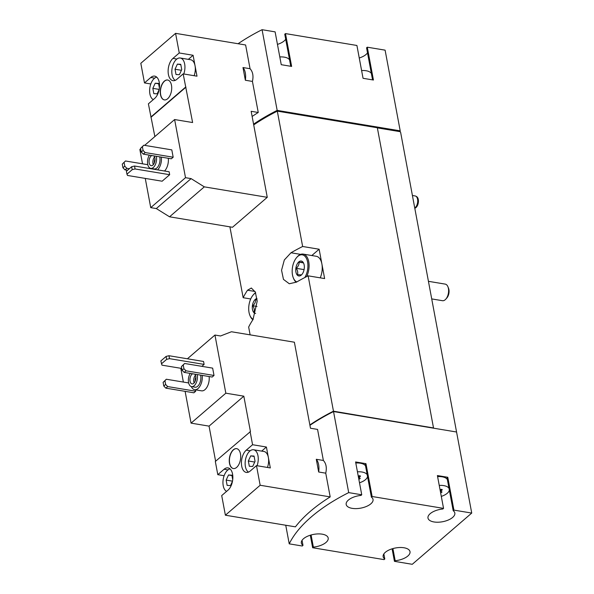 <?xml version="1.0" encoding="UTF-8"?>
<svg xmlns="http://www.w3.org/2000/svg" width="594" height="594" viewBox="0 0 594 594"><rect width="100%" height="100%" fill="white"/><g stroke="black" fill="none" stroke-linecap="round" stroke-linejoin="round"><path stroke-width="0.89" d="M439.241 485.409A12.608 5.806 -10.6 0 1 449.012 488.379M449.331 490.08A12.608 5.806 -10.6 0 1 441.297 496.391M440.02 489.567A2.057 0.95 169.4 0 0 440.807 489.441A1.181 0.542 169.4 0 1 442.226 489.723A1.181 0.542 169.4 0 1 441.817 490.25A2.057 0.95 169.4 0 0 441.097 491.171A2.057 0.95 169.4 0 0 441.639 491.669A1.181 0.542 169.4 0 1 441.943 491.951A1.181 0.542 169.4 0 1 440.614 492.738M357.44 471.807A12.608 5.806 -10.6 0 1 367.211 474.777M367.53 476.485A12.608 5.806 -10.6 0 1 359.496 482.788M358.219 475.965A2.057 0.95 169.4 0 0 359.006 475.839A1.181 0.542 169.4 0 1 360.424 476.121A1.181 0.542 169.4 0 1 360.009 476.648A2.057 0.95 169.4 0 0 359.288 477.576A2.057 0.95 169.4 0 0 359.83 478.066A1.181 0.542 169.4 0 1 360.142 478.356A1.181 0.542 169.4 0 1 358.813 479.135M209.133 376.537A10.506 5.792 99.4 0 1 204.982 389.642A10.506 5.792 99.4 0 1 201.544 390.837L194.624 389.686A10.506 5.792 99.4 0 1 191.313 386.56M212.645 368.132L214.018 375.467L185.996 370.812L183.925 368.688L183.242 365.02L184.63 363.476L212.645 368.132M185.996 370.812L184.17 372.386L212.184 377.042L214.018 375.467M225.831 393.191L214.954 335.046L220.537 335.981L231.43 331.749L294.379 342.211L310.476 428.229L317.56 429.41L323.374 460.469C326.158 463.483 326.945 467.723 325.75 473.173L330.19 496.903A163.929 75.438 -10.6 0 0 295.418 526.848L225.386 515.206L221.711 495.582L228.007 490.161A11.977 6.608 -80.6 0 0 232.855 477.346A11.977 6.608 -80.6 0 0 228.014 467.894A11.977 6.608 -80.6 0 0 224.094 469.253L217.798 474.673L215.325 461.471L250.445 431.578L243.822 396.176L225.831 393.191L191.06 423.136L185.113 391.349M187.4 358.783L214.954 335.046M183.375 382.068L180.799 368.287M195.456 389.82L195.716 391.231L167.701 386.575L165.629 384.452L164.939 380.784L166.327 379.239L188.64 382.944M167.701 386.575L165.867 388.149L193.889 392.805L195.716 391.231M181.757 368.451L161.976 365.162L160.84 360.952L166.097 356.422L168.971 355.724L203.564 361.471L204.113 364.404L201.863 366.342M171.8 149.881L173.173 157.217L145.151 152.554L143.08 150.438L142.397 146.77L143.785 145.218L171.8 149.881M145.151 152.554L143.325 154.136L171.339 158.791L173.173 157.217M185.506 177.688L174.621 119.55L192.612 122.535L183.167 73.879L197 76.18L193.087 55.272L179.254 52.97L175.579 33.346L245.619 44.988L250.059 68.711L242.976 67.538L245.352 80.242L252.435 81.423L258.249 112.481L251.165 111.308L267.263 197.319L204.314 186.858L191.09 178.616L185.506 177.688L150.735 207.64L145.263 178.408M142.53 163.818L139.85 149.495L140.652 148.812M144.646 145.367L174.621 119.55M168.288 158.286A10.506 5.792 99.4 0 1 164.538 171.013M126.953 174.191L126.403 171.258L131.66 166.721L134.534 166.023L169.127 171.777L169.676 174.71L162.125 181.215L127.532 175.46L126.953 174.191L132.21 169.661L135.083 168.963L169.676 174.71M318.666 472A13.662 7.536 -80.6 0 0 316.29 459.288L318.666 472L325.75 473.173M309.934 425.319A163.929 75.438 -10.6 0 1 333.531 411.553L348.7 492.619L361.739 494.78L355.598 461.954L365.971 463.676L372.119 496.51L443.547 508.382L437.399 475.556L447.779 477.279L453.92 510.112L471.733 513.067L456.563 432.009L333.531 411.553M285.744 525.245L289.226 543.844A163.929 75.438 -10.6 0 1 348.7 492.619M154.863 136.568L148.396 103.831L154.685 98.411A11.977 6.608 99.4 0 0 159.541 85.588A11.977 6.608 99.4 0 0 154.7 76.136A11.977 6.608 99.4 0 0 150.772 77.502L144.483 82.922L150.809 83.969M144.483 82.922L140.815 63.298L175.579 33.346M267.263 197.319L232.492 227.272L169.542 216.803L156.319 208.568L150.735 207.64M160.499 94.684A10.091 5.561 -80.6 0 0 164.338 99.903A10.091 5.561 -80.6 0 0 171.473 90.867A10.091 5.561 -80.6 0 0 167.642 80.004A10.091 5.561 -80.6 0 0 161.939 84.437A10.091 5.561 -80.6 0 0 160.499 94.684M150.869 117.033L185.64 87.08M179.254 52.97L172.965 58.39A11.977 6.608 99.4 0 0 168.117 71.206A11.977 6.608 99.4 0 0 172.958 80.658A11.977 6.608 99.4 0 0 176.878 79.299L183.167 73.879M245.352 80.242A13.662 7.536 -80.6 0 0 242.976 67.538M253.571 124.168A163.929 75.438 -10.6 0 1 277.168 110.395L400.208 130.851L399.814 131.616L400.579 132.098L456.608 432.254M238.083 43.733A163.929 75.438 -10.6 0 1 262.073 29.7L277.168 110.395M252.131 116.469A163.929 75.438 -10.6 0 1 258.249 112.481M252.435 81.423C253.631 75.965 252.844 71.733 250.059 68.711M361.605 70.545A12.608 5.806 -10.6 0 1 371.376 73.515M279.804 56.942A12.608 5.806 -10.6 0 1 289.568 59.92M471.733 513.067L412.258 564.3L394.446 561.337L392.099 548.811M383.85 553.942L384.793 558.991L384.073 559.615L312.644 547.735L310.298 535.216M302.049 540.34L302.992 545.389L302.264 546.012L289.226 543.844M229.9 226.841L243.161 297.713A163.929 75.438 169.4 0 1 247.52 290.214L251.344 288.023L255.331 292.085L257.18 301.225L253.014 319.557A163.929 75.438 -10.6 0 0 248.656 327.056L250.119 334.853M309.86 424.955A163.929 75.438 -10.6 0 1 333.464 411.182L433.427 428.155M253.712 124.903A163.929 75.438 -10.6 0 1 277.309 111.13L302.643 246.488A163.929 75.438 169.4 0 0 290.978 252.777L284.326 259.972L281.556 270.233L283.464 279.388L289.293 283.754L296.473 282.12A163.929 75.438 -10.6 0 1 308.13 275.831L333.464 411.182M277.309 111.13L377.339 127.762L433.494 427.814M308.13 275.831L324.628 278.571L319.134 249.228L302.643 246.488M243.161 297.713L250.72 298.968M262.073 29.7L275.111 31.868L281.252 64.694L291.632 66.424L285.484 33.591L356.912 45.471L363.053 78.297L373.433 80.027L367.285 47.193L385.105 50.156L400.208 130.851M400.156 131.319L377.205 127.74M377.361 127.881L399.814 131.616M319.134 249.228L311.813 255.539M296.829 281.912A13.87 7.648 99.4 0 1 293.347 277.933A13.87 7.648 99.4 0 1 296.762 257.402L297.252 256.846A14.709 8.116 99.4 0 1 303.148 254.098L316.29 256.281A14.709 8.116 99.4 0 1 321.881 263.899A14.709 8.116 99.4 0 1 320.24 277.844M285.484 33.591L284.756 34.214L290.763 66.276M367.508 52.866A13.662 6.289 -10.6 0 1 359.259 57.989M367.285 47.193L366.565 47.817L372.564 79.878M285.707 39.263A13.662 6.289 -10.6 0 1 277.45 44.394M253.675 124.718A163.929 75.438 -10.6 0 1 277.725 110.61L277.836 111.219M277.725 110.61L400.089 130.955M372.119 496.51L371.391 497.133A13.662 6.289 -10.6 0 1 373.039 499.435A13.662 6.289 -10.6 0 1 360.766 508.13A13.662 6.289 -10.6 0 1 346.183 504.462A13.662 6.289 -10.6 0 1 361.018 495.411L361.739 494.78M302.992 545.389A13.662 6.289 -10.6 0 1 301.344 543.087A13.662 6.289 -10.6 0 1 313.617 534.392A13.662 6.289 -10.6 0 1 328.2 538.06A13.662 6.289 -10.6 0 1 313.365 547.111L312.644 547.735M384.793 558.991A13.662 6.289 -10.6 0 1 383.152 556.682A13.662 6.289 -10.6 0 1 395.418 547.995A13.662 6.289 -10.6 0 1 410.009 551.655A13.662 6.289 -10.6 0 1 395.173 560.714L394.446 561.337M453.92 510.112L453.2 510.736A13.662 6.289 -10.6 0 1 454.841 513.038A13.662 6.289 -10.6 0 1 442.567 521.732A13.662 6.289 -10.6 0 1 427.984 518.065A13.662 6.289 -10.6 0 1 442.82 509.006L443.547 508.382M333.657 411.575A163.929 75.438 -10.6 0 1 334.014 411.39L433.375 427.91M447.779 477.279L447.052 477.903L453.2 510.736M437.6 476.603A12.608 5.806 -10.6 0 1 447.364 479.573M392.901 548.581L395.173 560.714M311.093 534.979L313.365 547.111M355.791 463.001A12.608 5.806 -10.6 0 1 365.562 465.978M371.391 497.133L365.251 464.3L365.971 463.676M169.542 216.803L204.314 186.858M156.319 208.568L191.09 178.616M151.218 117.092L185.981 87.14M193.087 55.272L188.343 59.355M194.134 75.705A11.561 6.378 -80.6 0 0 195.047 65.726A11.561 6.378 -80.6 0 0 190.652 59.742L180.272 58.012A11.561 6.378 -80.6 0 0 173.738 63.098A11.561 6.378 -80.6 0 0 172.089 74.837A11.561 6.378 -80.6 0 0 175.215 80.353M127.502 170.307L125.022 169.899L122.951 167.775L122.267 164.107L125.483 160.981L147.795 164.694M122.267 164.107L125.483 160.981M129.329 168.733L126.856 168.317L124.785 166.201L124.094 162.533M125.022 169.899L126.856 168.317M122.951 167.775L124.785 166.201M143.325 154.136L141.253 152.012L140.563 148.344L143.785 145.218M140.563 148.344L142.397 146.77M141.253 152.012L143.08 150.438M156.296 156.289A7.989 4.403 99.4 0 1 153.349 167.463A7.989 4.403 99.4 0 1 150.735 168.369A7.989 4.403 99.4 0 1 147.572 163.343A7.989 4.403 99.4 0 1 149.384 155.138M153.95 155.903A5.257 2.896 99.4 0 1 154.967 160.484A5.257 2.896 99.4 0 1 152.903 165.08A5.257 2.896 99.4 0 1 151.18 165.674A5.257 2.896 99.4 0 1 149.072 161.056A5.257 2.896 99.4 0 1 151.73 155.531M159.749 156.868A7.989 4.403 99.4 0 1 156.809 168.035A7.989 4.403 99.4 0 1 154.195 168.948L150.735 168.369M150.653 168.703A10.506 5.792 99.4 0 1 150.468 168.31M161.368 157.135A10.506 5.792 99.4 0 1 157.618 169.862M167.731 80.019A10.091 5.561 -80.6 0 0 162.08 84.534A10.091 5.561 -80.6 0 0 160.67 94.713A10.091 5.561 -80.6 0 0 164.419 99.918M156.742 77.161A11.561 6.378 -80.6 0 0 149.903 93.949A11.561 6.378 -80.6 0 0 153.297 99.606M159.4 87.949L158.553 83.42L155.197 83.234L152.836 88.343L153.824 93.644L157.18 93.822L159.155 89.553M183.761 73.975A11.561 6.378 -80.6 0 0 184.667 63.996A11.561 6.378 -80.6 0 0 180.272 58.012M181.734 69.602L180.747 64.308L177.391 64.122L175.022 69.231L176.017 74.525L179.373 74.71L181.734 69.602M180.814 64.694L177.391 64.122M181.415 70.292L175.022 69.231M158.628 83.806L155.197 83.234M159.185 89.404L152.836 88.343M153.304 164.679A5.257 2.896 99.4 0 1 154.589 156.942M154.343 162.949A4.232 2.331 99.4 0 1 155.012 158.91M250.171 450.787L246.28 450.141L252.569 444.728L250.096 431.519M252.569 444.728L266.402 447.022L261.664 451.113M225.386 515.206L260.157 485.253L256.482 465.629L270.315 467.931L266.402 447.022M260.157 485.253L330.19 496.903M316.29 459.288L323.374 460.469M224.124 475.727L217.798 474.673M215.615 461.219L209.051 426.128L191.06 423.136M229.492 463.327A10.091 5.561 -80.6 0 0 233.323 468.547A10.091 5.561 -80.6 0 0 240.466 459.511A10.091 5.561 -80.6 0 0 236.635 448.648A10.091 5.561 -80.6 0 0 230.925 453.081A10.091 5.561 -80.6 0 0 229.492 463.327M246.28 450.141A11.977 6.608 -80.6 0 0 241.431 462.964A11.977 6.608 -80.6 0 0 246.272 472.416A11.977 6.608 -80.6 0 0 250.193 471.049L256.482 465.629M209.051 426.128L243.822 396.176M267.449 467.456A11.561 6.378 -80.6 0 0 268.362 457.477A11.561 6.378 -80.6 0 0 263.966 451.492L253.593 449.769A11.561 6.378 -80.6 0 0 247.052 454.856A11.561 6.378 -80.6 0 0 245.404 466.587A11.561 6.378 -80.6 0 0 248.537 472.111M230.056 468.911A11.561 6.378 -80.6 0 0 223.218 485.706A11.561 6.378 -80.6 0 0 226.611 491.364M232.714 479.7L231.868 475.178L228.512 474.992L226.151 480.101L227.138 485.395L230.494 485.58L232.469 481.311M257.076 465.733A11.561 6.378 -80.6 0 0 257.982 455.754A11.561 6.378 -80.6 0 0 253.593 449.769M255.049 461.36L254.061 456.058L250.705 455.88L248.337 460.989L249.332 466.283L252.688 466.468L255.049 461.36M254.128 456.444L250.705 455.88M254.729 462.05L248.337 460.989M231.942 475.556L228.512 474.992M232.499 481.155L226.151 480.101M165.867 388.149L163.796 386.026L163.112 382.358L166.327 379.239M163.112 382.358L164.939 380.784M163.796 386.026L165.629 384.452M184.17 372.386L182.098 370.262L181.408 366.595L184.63 363.476M181.408 366.595L183.242 365.02M182.098 370.262L183.925 368.688M134.534 166.023L135.083 168.963M131.66 166.721L132.21 169.661M166.097 356.422L166.647 359.355L169.52 358.657L204.113 364.404M168.971 355.724L169.52 358.657M161.39 363.884L166.647 359.355M236.716 448.663A10.091 5.561 -80.6 0 0 231.066 453.177A10.091 5.561 -80.6 0 0 229.663 463.357A10.091 5.561 -80.6 0 0 233.412 468.562M197.141 374.539A7.989 4.403 99.4 0 1 194.193 385.714A7.989 4.403 99.4 0 1 191.58 386.62A7.989 4.403 99.4 0 1 188.417 381.593A7.989 4.403 99.4 0 1 190.228 373.396M194.795 374.153A5.257 2.896 99.4 0 1 195.812 378.734A5.257 2.896 99.4 0 1 193.748 383.33A5.257 2.896 99.4 0 1 192.025 383.924A5.257 2.896 99.4 0 1 189.917 379.306A5.257 2.896 99.4 0 1 192.575 373.782M200.594 375.118A7.989 4.403 99.4 0 1 197.654 386.286A7.989 4.403 99.4 0 1 195.04 387.199L191.58 386.62M202.212 375.386A10.506 5.792 99.4 0 1 198.062 388.491A10.506 5.792 99.4 0 1 194.624 389.686M194.149 382.93A5.257 2.896 99.4 0 1 195.433 375.193M195.188 381.2A4.232 2.331 99.4 0 1 195.857 377.16M412.444 195.5L415.176 195.953A6.304 3.475 99.4 0 1 415.763 196.154A6.304 3.475 99.4 0 1 417.708 201.477A6.304 3.475 99.4 0 1 415.169 207.67A6.304 3.475 99.4 0 1 414.775 207.974M415.763 196.154L416.557 196.562A6.022 3.319 99.4 0 1 418.414 201.648A6.022 3.319 99.4 0 1 415.986 207.573A6.022 3.319 99.4 0 1 414.82 208.219M255.665 313.432A7.566 4.173 99.4 0 1 252.331 306.289A7.566 4.173 99.4 0 1 256.987 298.478M253.98 312.102C254.626 310.165 254.232 308.041 252.792 305.754C254.774 303.898 255.717 301.849 255.628 299.621L257.113 299.866M253.193 319.275A13.87 7.648 99.4 0 1 249.881 315.369A13.87 7.648 99.4 0 1 253.296 294.839A13.87 7.648 99.4 0 1 255.665 292.879M252.888 319.735A14.709 8.116 99.4 0 1 250.171 316.06L249.881 315.369M253.296 294.839L253.794 294.282A14.709 8.116 99.4 0 1 255.576 292.656M428.504 281.333L445.21 284.11A8.405 4.633 99.4 0 1 447.891 286.679L448.5 288.157A6.601 3.638 99.4 0 1 446.881 297.928L445.819 299.131A8.405 4.633 99.4 0 1 445.203 299.74A8.405 4.633 99.4 0 1 442.456 300.698L431.793 298.923M447.891 286.679A8.405 4.633 99.4 0 1 445.819 299.131M301.277 275.096A7.566 4.173 99.4 0 1 296.05 272.609A7.566 4.173 99.4 0 1 298.106 262.615A7.566 4.173 99.4 0 1 303.69 263.35A7.566 4.173 99.4 0 1 301.834 274.547A7.566 4.173 99.4 0 1 301.277 275.096M301.462 274.888L297.438 274.666C298.084 272.728 297.691 270.604 296.25 268.317C298.233 266.461 299.183 264.412 299.086 262.184L303.111 262.407M296.762 257.402A13.87 7.648 99.4 0 1 306.794 259.207A13.87 7.648 99.4 0 1 304.826 277.524M296.265 282.239A14.709 8.116 99.4 0 1 293.629 278.623L293.347 277.933M303.148 254.098A14.709 8.116 99.4 0 1 306.682 276.566M303.408 262.897L299.086 262.184M304.076 269.617L296.25 268.317M256.987 306.452L252.792 305.754M247.52 290.214L255.026 291.461M290.978 252.777L300.616 254.373M172.965 58.39L176.856 59.036M150.772 77.502L154.67 78.148M227.985 469.906L224.094 469.253M359.845 475.772L360.009 476.648M441.654 489.374L441.817 490.25M358.969 475.846L359.288 477.576M440.77 489.449L441.097 491.171"/></g></svg>

